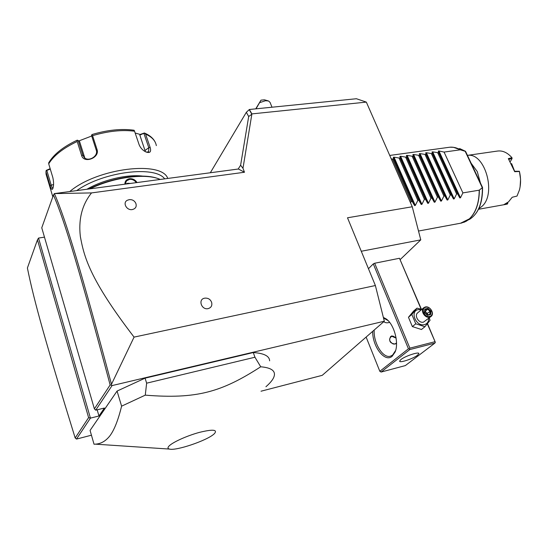 <?xml version="1.0" encoding="UTF-8"?>
<svg xmlns="http://www.w3.org/2000/svg" width="548" height="548" viewBox="0 0 548 548"><rect width="100%" height="100%" fill="white"/><g stroke="black" fill="none" stroke-linecap="round" stroke-linejoin="round"><path stroke-width="0.82" d="M54.396 193.595L91.543 192.917C82.09 204.657 78.357 219.2 80.357 236.558C83.96 255.937 88.995 278.453 134.068 337.109L111.484 384.271C81.419 271.952 66.007 220.104 54.396 193.595L238.428 169.003L244.483 172.25L242.983 168.284L240.613 165.215L238.188 169.031M91.441 435.201L76.494 439.078L90.427 418.131L38.531 238.065L44.47 237.147M76.494 439.078L75.179 437.996L88.598 417.631L37.463 239.825L38.531 238.065M111.484 384.271L111.566 385.265L110.141 384.956C80.282 273.219 64.917 221.419 53.451 195.04L41.758 227.797L94.379 408.863L95.708 410.178L112.059 385.593L384.312 321.217L322.245 375.332L261.019 391.21M88.598 417.631L90.427 418.131L98.962 415.987L104.401 408.034L95.708 410.178M117.067 391.073L90.071 430.42L94.03 444.236L95.249 444.147C100.839 443.907 105.73 441.119 109.929 435.783C114.292 429.94 118.183 420.069 121.601 406.164L117.067 391.073L145.069 378.154L146.638 383.175L145.268 395.149L121.601 406.164M269.623 360.837C269.486 356.056 264.04 353.289 253.279 352.549L145.069 378.154M134.068 337.109L375.38 285.529L384.312 321.217M111.566 385.265L112.059 385.593M375.38 285.529L347.501 217.789L412.26 206.76L420.775 239.866L400.252 259.505M91.543 192.917L244.483 172.25M249.251 109.682L251.847 114.217L248.682 116.525L246.34 112.299L249.367 109.49L356.412 98.736L366.331 102.106L251.895 113.902L242.983 168.284M366.331 102.106L412.26 206.76M204.637 298.187L204.884 298.146C208.213 297.913 210.473 299.352 211.651 302.462C212.35 305.62 211.186 307.668 208.172 308.613C201.486 310.264 197.739 299.29 204.582 298.201M132.301 209.562C126.513 210.679 122.273 202.486 127.437 200.226L129.266 199.65C132.335 199.41 134.527 200.657 135.849 203.404C136.842 206.623 135.657 208.678 132.301 209.562M361.276 251.258L420.775 239.866M249.367 109.49L251.895 113.902M248.682 116.525L240.613 165.215M210.343 172.73L246.34 112.299M271.993 107.216L270.075 102.414L268.589 100.99L265.506 100.722L259.471 102.702L261.006 100.14L264.431 99.818L267.938 100.805M256.032 108.819L261.006 100.14M255.923 108.552L259.471 102.702M257.211 106.428L259.855 102.044L257.211 106.428M421.111 309.168L399.471 258.272L421.412 309.257M399.471 258.272L374.661 263.246L373.284 263.896L368.455 268.712M427.337 323.82L435.331 342.308L427.515 323.608M381.1 372.051L405.335 365.591L434.838 343.13L409.781 349.583L381.1 372.051L379.826 371.297L366.126 337.075M379.826 371.297L408.445 348.788L373.284 263.896M383.353 317.395L386.189 318.936C394.156 324.334 399.197 342.973 395.081 352.083L392.128 356.303C384.771 362.865 372.38 346.535 372.681 331.362M408.445 348.788L409.377 348.98L409.877 348.144L374.661 263.246M434.948 341.712L409.877 348.144M434.838 343.13L435.331 342.308M400.855 359.591C405.075 356.097 419.206 351.419 418.85 353.611L417.542 355.214C413.219 358.707 399.341 363.303 399.629 361.125L400.855 359.591M409.781 349.583L409.377 348.98M395.656 350.412L392.608 355.063L390.635 356.125C383.148 358.967 373.318 343.069 374.188 330.047M389.614 322.347C387.244 323.128 385.306 322.902 383.792 321.676M396.54 343.329L395.252 344.021C390.06 343.486 388.525 340.993 390.642 336.554L391.916 335.89L396.026 337.65M383.511 318.004L388.094 320.607M396.081 337.986L393.272 336.164L390.525 336.657M393.711 344.089L394.93 344.014L396.533 342.952M396.094 338.082L391.758 336.28C388.539 338.705 388.977 341.267 393.074 343.959M429.262 317.902L430.043 320.333L424.912 326.731L421.467 329.499L412.363 326.587L408.466 317.285L413.651 310.99L417.035 308.134L421.802 309.38M428.659 318.388C428.735 321.655 427.358 323.724 424.529 324.601C416.11 327.046 409.466 311.223 418.172 309.62L421.426 309.695M417.761 312.764L417.686 312.826C413.959 315.641 418.864 323.539 423.481 322.135L431.016 316.477M424.912 326.731L415.768 323.8L411.829 314.449L417.035 308.134M415.768 323.8L412.363 326.587M411.829 314.449L408.466 317.285M425.275 306.99L423.741 307.764C420.001 310.586 424.974 318.552 429.618 317.148L431.077 316.429C434.893 313.627 429.947 305.613 425.275 306.99M425.762 307.277C430.844 305.839 434.948 315.388 429.666 316.422C424.556 317.888 420.467 308.257 425.762 307.277M424.782 309.099L424.522 312.6L427.454 315.347L430.639 314.586L430.892 311.086L427.967 308.346L424.782 309.099L425.001 309.784M427.967 308.346L427.652 309.154L425.056 309.771M430.892 311.086L430.091 311.435L427.652 309.154L424.912 311.709M430.639 314.586L429.879 314.353L430.091 311.435L426.365 314.025M427.454 315.347L427.282 314.949M424.94 311.339L427.467 313.586L427.372 314.929M391.251 158.893L393.574 159.112L393.341 157.29L394.046 157.194L400.184 158.194L399.917 156.379L400.615 156.283L406.739 157.283L406.438 155.481L407.13 155.385L413.24 156.372L412.911 154.584L413.596 154.488L419.693 155.474L419.33 153.7L420.008 153.604L426.091 154.584L425.7 152.817L426.371 152.721L432.44 153.7L432.023 151.947L432.687 151.851L438.743 152.817L438.29 151.077L438.955 150.988L460.464 197.807L462.896 192.903L479.212 190.183L482.548 187.498C482.733 202.911 478.452 213.501 469.698 219.269C478.308 213.645 482.528 203.048 482.37 187.484M460.464 197.807L459.799 197.917L457.553 193.8L438.743 152.817M432.687 151.851L454.169 198.876L456.614 193.958L457.553 193.8M454.169 198.876L453.497 198.986L451.223 194.855L432.44 153.7M426.371 152.721L447.819 199.952L450.278 195.013L451.223 194.855M447.819 199.952L447.141 200.068L444.846 195.917L426.091 154.584M420.008 153.604L441.421 201.041L443.887 196.081L444.846 195.917M441.421 201.041L440.736 201.157L438.414 196.992L419.693 155.474M413.596 154.488L434.968 202.137L437.448 197.157L438.414 196.992M434.968 202.137L434.283 202.253L431.927 198.075L413.24 156.372M407.13 155.385L428.468 203.24L430.954 198.239L431.927 198.075M428.468 203.24L427.769 203.356L425.392 199.164L406.739 157.283M400.615 156.283L421.912 204.349L424.412 199.328L425.392 199.164M421.912 204.349L421.213 204.473L418.802 200.267L400.184 158.194M394.046 157.194L415.302 205.473L417.816 200.431L418.802 200.267M415.302 205.473L414.596 205.596L412.158 201.376L393.574 159.112M410.562 202.89L411.164 201.541L412.158 201.376M438.955 150.988L444.065 152.077L460.313 149.81C456.374 147.542 452.477 146.727 448.62 147.378L389.738 155.44M482.541 187.484L465.588 151.426L460.313 149.81M462.896 192.903L444.065 152.077M505.578 204.431L507.551 203.979L507.619 202.609M510.373 161.461L512.072 158.543L511.962 157.721L508.332 158.605L514.688 171.695L519.429 171.49C520.942 177.963 520.936 184.142 519.415 190.033L517.011 196.068L512.216 197.259L508.53 201.863L504.002 204.568L507.551 203.979M478.788 208.672L481.637 206.644C496.926 194.465 485.076 152.214 467.451 155.379M511.962 157.721C507.386 152.502 502.468 150.296 497.207 151.097L467.444 155.372M507.804 203.281L507.64 202.596M506.181 203.568L507.797 203.301M519.429 171.49L520.573 179.292L520.1 186.82M519.401 171.271L514.627 171.271L514.688 171.695M514.627 171.264L511.606 163.605M511.996 157.762L512.072 158.543L508.88 159.304M456.614 193.958L437.804 152.947M450.278 195.013L431.495 153.83M443.887 196.081L425.138 154.714M437.448 197.157L418.734 155.611M430.954 198.239L412.274 156.509M424.412 199.328L405.767 157.413M417.816 200.431L399.204 158.331M411.164 201.541L392.587 159.256M54.348 193.581L53.451 195.04M97.16 409.822L98.962 415.987M37.463 239.825L27.4 267.999C34.01 301.01 46.429 344.911 75.179 437.996M94.379 408.863L110.141 384.956M253.279 352.549L254.943 357.234L146.638 383.175M265.924 386.751L268.013 384.847C272.274 380.757 274.425 377.223 274.459 374.243C274.425 370.058 269.849 367.571 260.725 366.79L254.943 357.234M168.935 446.141C167.537 447.668 167.702 448.648 169.428 449.072C175.949 451.086 207.021 440.537 214.008 434.016L214.508 433.564C217.727 429.522 212.645 429.146 199.273 432.42C186.875 435.776 172.415 442.339 168.935 446.141M260.725 366.79C221.344 392.224 196.547 399.273 145.268 395.149M90.365 188.67C114.217 176.949 146.295 173.004 160.112 179.401M124.896 184.087C124.903 181.141 126.458 179.347 129.568 178.696C132.774 178.525 135.233 179.785 136.959 182.484M89.406 188.8C112.402 177.182 143.96 172.839 158.29 178.703M87.173 189.094C103.367 179.703 127.376 174.168 142.617 176.1M76.891 190.464C103.935 171.449 154.933 165.428 164.647 178.806M69.932 191.389C97.818 167.894 161.763 160.496 167.75 178.388M156.331 145.631C155.495 140.747 151.906 136.904 145.569 134.109L150.138 147.405C151.454 151.974 149.974 153.461 145.713 151.851C142.658 150.275 140.473 147.919 139.151 144.775L134.548 131.219C122.129 129.602 108.134 131.082 92.571 135.657L97.01 149.433C100.14 157.831 83.666 164.078 81.563 155.303L77.206 141.494C63.205 148.145 53.704 155.591 48.71 163.831L52.82 177.49C53.793 181.868 53.82 185.498 52.916 188.382L52.457 189.245C51.738 189.8 50.937 188.553 50.053 185.484L46.011 171.956L46.059 174.161L47.292 178.299M77.254 140.24L77.206 141.494M48.71 163.831L48.793 162.633M52.923 188.361C52.382 188.286 51.786 187.115 51.135 184.847L46.813 170.414L50.293 169.106M145.569 134.109L144.384 132.993L140.213 134.459L135.157 133.013M140.213 134.459L139.829 135.082L144.48 133.027M143.932 133.5L148.796 147.686L148.611 151.871L146.193 152.07M92.571 135.657L91.804 134.781L92.228 134.472C107.463 129.986 121.224 128.554 133.52 130.164L134.185 130.314L134.548 131.219M97.01 149.433L96.277 150.2L91.55 135.514L91.804 134.781M96.277 150.2C98.517 156.029 88.762 162.009 84.426 157.714L82.878 155.29L78.227 140.569L77.467 140.22M78.227 140.569L79.604 141.59L84.83 158.043M78.775 140.973L91.715 136.007M50.169 168.674L46.176 170.394L46.011 171.956M46.813 170.414L46.176 170.394M139.829 135.082L145.398 151.693M125.293 184.032L126.472 180.915L129.595 179.347C132.369 179.175 134.575 180.251 136.212 182.58M130.034 183.402L127.746 183.265L125.691 183.977M425.07 309.654L424.844 312.6L427.365 314.963L429.879 314.353M460.587 223.214L469.355 218.871C475.822 212.583 479.11 203.02 479.212 190.183M479.39 190.101C479.123 205.384 474.746 215.754 466.252 221.221L463.649 222.426M451.758 147.165L453.477 147.302L460.532 149.83M465.32 151.221L455.587 147.727M465.115 151.173L482.219 187.56M480.425 182.984L477.281 171.593L471.143 163.242M438.29 151.077L459.799 197.917M432.023 151.947L453.497 198.986M425.7 152.817L447.141 200.068M419.33 153.7L440.736 201.157M412.911 154.584L434.283 202.253M406.438 155.481L427.769 203.356M399.917 156.379L421.213 204.473M393.341 157.29L414.596 205.596M50.053 185.484L53.546 184.539M150.138 147.405L148.796 147.686L145.076 150.453M81.563 155.303L82.878 155.29L84.632 157.495M129.568 178.696L129.595 179.347M386.991 319.703L386.189 318.936M395.409 351.062L395.081 352.083M417.686 312.826L423.741 307.764M429.954 314.312L427.344 314.936M418.508 231.037L461.69 223.009L469.698 219.269M449.805 147.22L453.477 147.302M465.451 151.262L459.621 148.549M506.407 204.288L478.493 209.281M169.428 449.072L95.249 444.147M77.206 140.172C63.287 146.72 53.766 154.289 48.649 162.886M52.82 196.814L46.059 174.161L45.95 171.627M144.569 133.068C149.618 135.246 153.098 138.158 155.002 141.802"/></g></svg>
